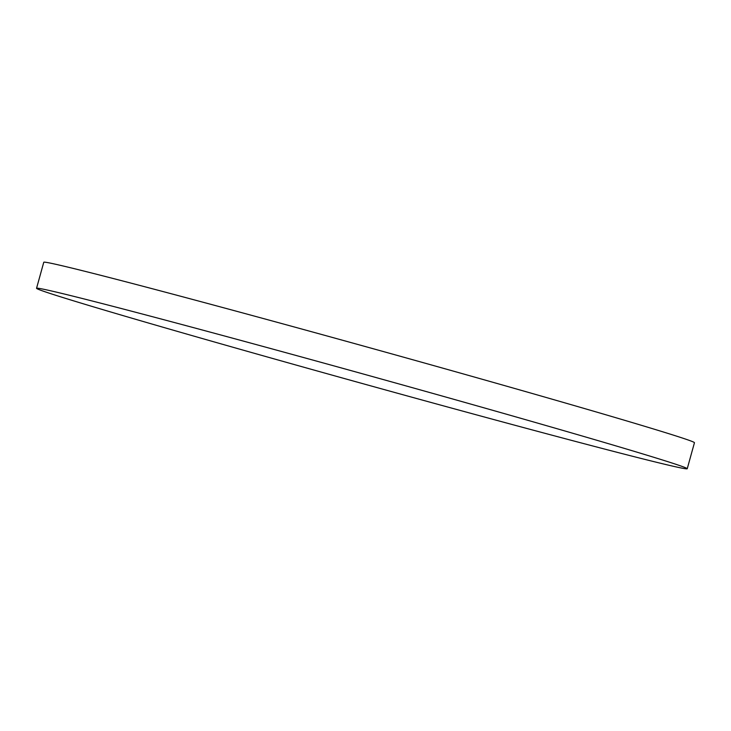 <?xml version="1.0" encoding="UTF-8"?>
<svg xmlns="http://www.w3.org/2000/svg" width="731" height="731" viewBox="0 0 731 731"><rect width="100%" height="100%" fill="white"/><g stroke="black" fill="none" stroke-linecap="round" stroke-linejoin="round"><path stroke-width="1.1" d="M36.55 288.288L43.769 262.265A337.621 4.715 15.5 0 1 217.984 306.252A337.621 4.715 15.5 0 1 553.02 399.446A337.621 4.715 15.5 0 1 694.45 442.712L687.231 468.735A337.621 4.715 15.5 0 1 513.016 424.748A337.621 4.715 15.5 0 1 177.98 331.554A337.621 4.715 15.5 0 1 36.55 288.288A337.621 4.715 15.5 0 1 210.766 332.276A337.621 4.715 15.5 0 1 545.801 425.469A337.621 4.715 15.5 0 1 687.231 468.735"/></g></svg>
